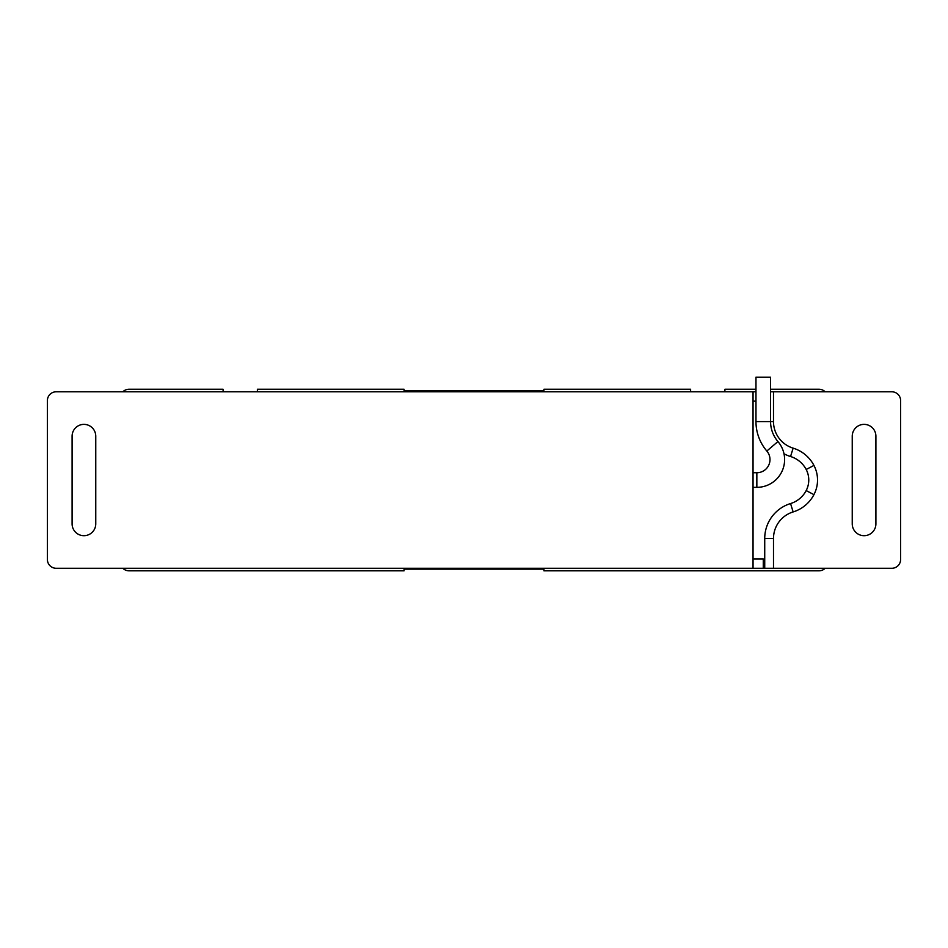 <?xml version="1.0" encoding="UTF-8"?>
<svg xmlns="http://www.w3.org/2000/svg" width="948" height="948" viewBox="0 0 948 948"><rect width="100%" height="100%" fill="white"/><g stroke="black" fill="none" stroke-linecap="round" stroke-linejoin="round"><path stroke-width="1.42" d="M770.57 389.249L819.001 389.249A8.781 8.769 135 0 1 825.163 391.797L891.831 391.797A8.769 8.769 0 0 1 900.6 400.554L900.6 559.51A8.769 8.769 0 0 1 891.831 568.279L753.044 568.279L753.044 391.797L56.169 391.797A8.769 8.769 0 0 0 47.4 400.554L47.4 559.51L47.4 400.554M825.163 568.279A8.781 8.769 -135.1 0 1 819.001 570.815L543.927 570.815L543.927 569.049L404.073 569.049L404.073 570.815L128.999 570.815A8.781 8.769 135 0 1 122.837 568.279L56.169 568.279A8.769 8.769 0 0 1 47.4 559.51M852.24 436.21A11.838 11.838 0 0 1 864.078 424.372A11.838 11.838 0 0 1 875.905 436.21A11.838 11.838 0 0 0 864.078 424.372A11.838 11.838 0 0 0 852.24 436.21L852.24 523.865A11.838 11.838 0 0 0 864.078 535.691A11.838 11.838 0 0 0 875.905 523.865A11.838 11.838 0 0 1 864.078 535.691A11.838 11.838 0 0 1 852.24 523.865M95.76 523.865A11.838 11.838 0 0 1 83.922 535.691A11.838 11.838 0 0 1 72.095 523.865A11.838 11.838 0 0 0 83.922 535.691A11.838 11.838 0 0 0 95.76 523.865L95.76 436.21A11.838 11.838 0 0 0 83.922 424.372A11.838 11.838 0 0 0 72.095 436.21A11.838 11.838 0 0 1 83.922 424.372A11.838 11.838 0 0 1 95.76 436.21M756.848 472.732A13.153 13.153 0 0 0 766.837 451.035A45.291 45.291 0 0 1 755.971 421.599L770.57 421.599A30.68 30.68 0 0 0 777.941 441.543A27.753 27.753 0 0 1 756.848 487.343L756.848 472.732L753.044 472.732M891.831 391.797L773.497 391.797L773.497 421.599L770.57 421.599L770.57 377.186L755.971 377.186L755.971 421.599M753.044 487.343L756.848 487.343M773.497 568.279L773.497 538.476A27.753 27.753 0 0 1 793.132 511.932A35.064 35.064 0 0 0 813.941 494.643A31.545 31.545 0 0 0 813.941 465.421A35.064 35.064 0 0 0 793.132 448.143A27.753 27.753 0 0 1 773.497 421.599M690.606 391.797L690.606 389.249L543.927 389.249L543.927 391.014L404.085 391.014L404.085 389.249L257.394 389.249L257.394 391.797M755.971 389.249L724.9 389.249L724.9 391.797M223.1 391.797L223.1 389.249L128.999 389.249A8.781 8.769 -134.9 0 0 122.837 391.797M404.085 390.92L543.927 390.92M404.073 569.156L543.927 569.156M56.169 568.279L753.044 568.279M755.971 391.797L753.044 391.797M773.497 391.797L770.57 391.797M763.27 568.279L763.27 558.929L753.044 558.929M72.095 436.21L72.095 523.865M900.6 559.51L900.6 400.554M875.905 436.21L875.905 523.865M753.044 401.146L755.971 401.146M766.837 451.035L777.941 441.543M813.941 494.643L806.179 490.578A22.776 22.776 0 0 0 806.179 469.485L813.941 465.421M764.728 568.279L764.728 538.476A36.522 36.522 0 0 1 790.561 503.554A26.295 26.295 0 0 0 806.179 490.578M783.996 453.784A36.522 36.522 0 0 0 790.561 456.521A26.295 26.295 0 0 1 806.179 469.485M793.132 511.932L790.561 503.554M773.497 538.476L764.728 538.476M793.132 448.143L790.561 456.521"/></g></svg>
